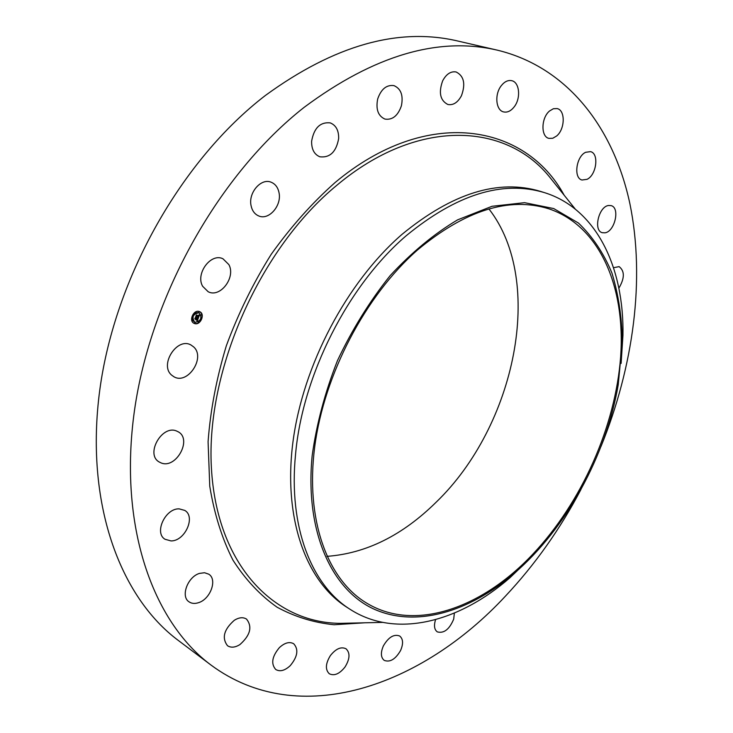 <?xml version="1.0" encoding="UTF-8"?>
<svg xmlns="http://www.w3.org/2000/svg" width="733" height="733" viewBox="0 0 733 733"><rect width="100%" height="100%" fill="white"/><g stroke="black" fill="none" stroke-linecap="round" stroke-linejoin="round"><path stroke-width="1.1" d="M202.638 286.264C195.253 273.675 210.985 252.555 222.988 258.804L228.87 264.604C236.017 277.386 220.202 298.23 208.163 291.734L202.638 286.264M580.921 489.534C560.168 529.079 535.035 564.584 505.523 596.048C422.098 686.042 299.183 730.425 210.976 665.033L178.302 640.44C119.8 596.946 84.662 502.499 99.807 389.8C114.944 277.285 182.022 159.437 265.41 95.455C334.376 45.235 398.495 27.084 457.777 41.021L497.625 50.229C568.442 67.5 613.906 128.88 629.904 203.756C645.379 279.355 633.44 366.72 601.023 446.415M210.976 665.033C152.702 621.749 118.141 525.891 134.496 410.352C150.842 295.014 219.726 173.446 304.241 107.265C374.114 55.314 438.572 36.311 497.625 50.229M530.261 558.28L509.957 577.723C458.922 622.225 395.994 638.828 350.191 609.389L346.599 607.08C306.312 581.489 283.011 518.891 292.934 442.063C302.876 365.336 346.764 282.251 402.06 234.322C452.398 193.036 498.513 178.715 540.413 191.368L544.5 192.642C596.497 208.795 624.232 267.673 622.949 335.375L621.117 363.421M350.191 609.389C311.699 585.41 288.307 527.119 295.536 454.524C302.436 375.305 348.056 285.467 406.109 235.815C456.503 194.392 502.627 179.997 544.5 192.642M618.231 384.733C606.017 455.743 566.224 528.594 514.3 573.279C469.202 612.073 415.501 628.282 373.234 608.756C331.261 589.112 304.781 530.903 312.166 455.679C316.528 424.077 324.976 392.357 337.501 360.535C352.17 329.511 369.716 301.217 390.139 275.645C411.699 252.372 434.183 233.781 457.584 219.863L492.035 206.285L524.571 202.665L553.745 208.566L578.474 223.061C592.548 236.539 603.69 253.178 611.908 272.969C618.386 294.116 621.868 316.986 622.344 341.551L618.231 384.733M488.929 208.942C545.618 281.683 515.317 425.946 436.245 502.114C402.49 535.411 366.06 553.488 326.955 556.347M417.407 250.054C465.253 210.27 509.023 196.517 548.715 208.768C600.135 225.938 625.606 287.382 620.64 356.889C615.372 426.743 581.709 502.27 533.028 553.956C482.085 608.372 413.724 632.909 365.263 602.251C327.184 578.484 305.322 519.514 314.695 446.956C324.105 374.499 365.364 295.784 417.407 250.054M311.607 141.322C313.953 128.055 320.147 121.907 330.18 122.869C335.998 125.196 338.82 130.428 338.655 138.564C336.236 151.859 329.978 157.934 319.872 156.798C314.265 154.471 311.516 149.312 311.607 141.322M377.669 99.01C381.096 89.114 386.52 84.643 393.933 85.605C400.96 88.666 403.452 95.4 401.4 105.809C397.937 115.75 392.457 120.175 384.962 119.085C378.118 116.025 375.69 109.336 377.669 99.01M454.368 613.072L453.7 619.101C449.393 629.372 443.941 633.633 437.326 631.892C434.522 629.849 433.826 626.156 435.228 620.805L435.613 619.614M442.677 80.786C446.324 74.033 450.804 71.092 456.137 71.971C463.962 75.975 465.739 83.883 461.46 95.711C457.786 102.528 453.251 105.46 447.845 104.489C440.157 100.485 438.435 92.587 442.677 80.786M400.566 650.538C395.454 659.279 390.011 662.559 384.22 660.378C380.766 657.474 380.491 652.645 383.386 645.883C388.508 637.16 393.923 633.871 399.659 635.997C403.177 638.901 403.48 643.748 400.566 650.538M501.235 85.761C504.496 81.629 507.987 79.934 511.698 80.676C519.596 82.178 521.071 98.213 514.236 106.807C510.928 111.022 507.392 112.726 503.598 111.911C495.865 110.371 494.335 94.392 501.235 85.761M345.051 666.957C339.553 673.911 334.303 676.174 329.3 673.755C325.122 669.66 325.489 663.603 330.391 655.586C335.879 648.696 341.092 646.424 346.022 648.778C350.273 652.856 349.953 658.912 345.051 666.957M549.594 110.949L553.388 108.731L557.135 108.585C565.5 110.161 565.088 129.136 556.649 135.981L552.764 138.271L548.925 138.381C540.697 136.787 541.073 117.775 549.594 110.949M290.231 665.674C284.816 670.668 279.988 671.941 275.745 669.495C270.761 663.805 271.989 656.502 279.429 647.569C284.807 642.685 289.572 641.421 293.731 643.776C298.798 649.411 297.635 656.713 290.231 665.674M585.658 152.29L590.514 151.63C599.292 153.408 596.525 175.022 587.06 179.328L582.011 180.006C573.334 178.229 576.12 156.486 585.658 152.29M239.929 644.573C235.101 647.569 230.95 647.954 227.487 645.709C221.632 637.93 223.931 629.436 234.368 620.237C239.114 617.36 243.173 616.984 246.554 619.11C252.528 626.807 250.32 635.291 239.929 644.573M608.601 205.487L611.13 205.625C620.301 207.732 614.804 231.665 604.954 232.828L602.233 232.691C593.125 230.574 598.714 206.449 608.601 205.487M198.616 602.654C194.877 603.9 191.679 603.625 189.022 601.82C180.373 596.506 187.657 576.761 199.541 573.389L204.562 572.73L208.786 574.196C217.564 579.427 210.527 599.053 198.616 602.654M613.548 267.71L619.119 266.629C624.8 271.045 624.718 278.228 618.863 288.179M170.981 540.917L164.98 539.25C153.875 532.799 165.42 508.134 179.191 508.867L184.78 510.415C196.013 516.719 184.899 541.284 170.981 540.917M161.168 462.944L159.226 462.001C145.061 454.341 162.03 424.343 176.68 431.068L178.192 431.792C192.495 439.214 176.14 469.212 161.168 462.944M171.714 375.186C159.034 364.952 177.194 336.731 191.029 345.032L193.558 346.837C205.955 357.42 187.648 385.228 173.822 376.689L171.714 375.186M251.053 205.579C248.166 192.797 261.076 177.835 271.091 182.196C275.351 183.937 278.009 187.492 279.062 192.88C281.784 205.726 268.828 220.541 258.74 215.951C254.69 214.219 252.134 210.765 251.053 205.579M194.621 323.565L194.043 323.335C188.418 320.917 193.567 309.326 199.284 311.525L199.807 311.736C205.451 314.118 200.375 325.699 194.621 323.565M195.115 322.291L194.666 322.108C191.57 317.197 192.944 314.091 198.79 312.808L199.202 312.973C202.326 317.865 200.97 320.972 195.115 322.291M198.377 317.985L197.91 317.426L198.716 316.647L196.087 316.125L196.554 314.924L198.762 316.033L198.67 315.135L198.918 316.088L198.799 315.025L199.596 314.851L198.377 317.985M198.176 318.085L197.782 317.499L198.176 318.085M198.185 317.288L198.469 316.775L195.784 316.39L196.389 314.998L195.903 316.262L198.561 316.711L198.286 317.252M197.25 320.981L196.783 320.348L197.791 319.075L196.801 318.763L197.608 319.203L196.975 320.229L197.525 319.249L196.71 318.992L196.756 319.918L195.867 319.643L196.627 318.708L195.152 318.626L195.656 317.325L198.304 318.25L197.25 320.981M195.693 319.799L196.664 320.028L195.693 319.799M196.362 318.882L194.813 318.91L195.482 317.334L194.923 318.782L196.444 318.828L196.151 319.414L196.362 318.882L195.454 318.589M201.126 319.276L201.438 318.562L201.126 319.276M194.731 323.299L195.015 322.566L194.731 323.299M198.396 322.676L198.707 321.961L198.396 322.676M192.477 316.546L192.797 315.822L192.477 316.546M192.275 320.761L192.596 320.037L192.275 320.761M199.184 311.8L198.67 312.423M201.621 314.356L201.3 315.071L201.621 314.356M195.509 312.395L194.996 313.018M196.627 318.708L195.28 318.287M196.352 319.331L196.526 319.808L195.913 319.615M197.58 319.276L196.71 318.992M196.801 318.763L197.791 319.075M197.937 318.489L197.727 319.047M197.324 320.083L197.085 320.697M199.303 314.924L199.119 315.401M198.863 316.06L198.661 316.619M198.423 317.242L198.222 317.765M198.716 316.647L196.435 315.886M196.609 320.092L195.72 319.771M198.469 316.775L196.307 316.042M193.924 323.28L194.401 323.455C197.388 324.013 199.743 322.575 201.474 319.148M201.584 318.855C202.592 315.566 201.96 313.183 199.688 311.681M199.092 312.918L198.561 312.698C196.187 312.24 194.309 313.385 192.944 316.134M192.843 316.39C192.092 318.992 192.623 320.862 194.437 321.998L194.547 322.053M195.051 322.584L194.502 323.18M198.515 321.869L198.167 322.566M192.394 319.945L192.046 320.642M201.648 314.365L201.108 314.97M382.553 622.39L340.405 623.352C274.078 623.032 216.62 565.143 211.388 467.572C205.817 370.348 260.096 248.02 337.189 184.991C417.407 117.811 505.028 122.759 548.907 176.167L575.258 209.07M364.851 622.793L334.12 624.736C314.008 622.729 295.023 616.902 277.147 607.245C260.206 595.352 245.473 579.647 232.957 560.14C222.017 538.572 214.283 513.934 209.757 486.226L208.08 441.706C210.417 410.26 216.501 378.292 226.323 345.802C238.207 313.642 253.187 283.112 271.265 254.232C290.799 226.882 312.111 202.949 335.201 182.444C427.027 105.671 525.424 123.74 564.19 195.253M195.445 312.46L195.253 312.973M514.3 573.279L509.957 577.723M622.344 341.551L622.949 335.375"/></g></svg>
